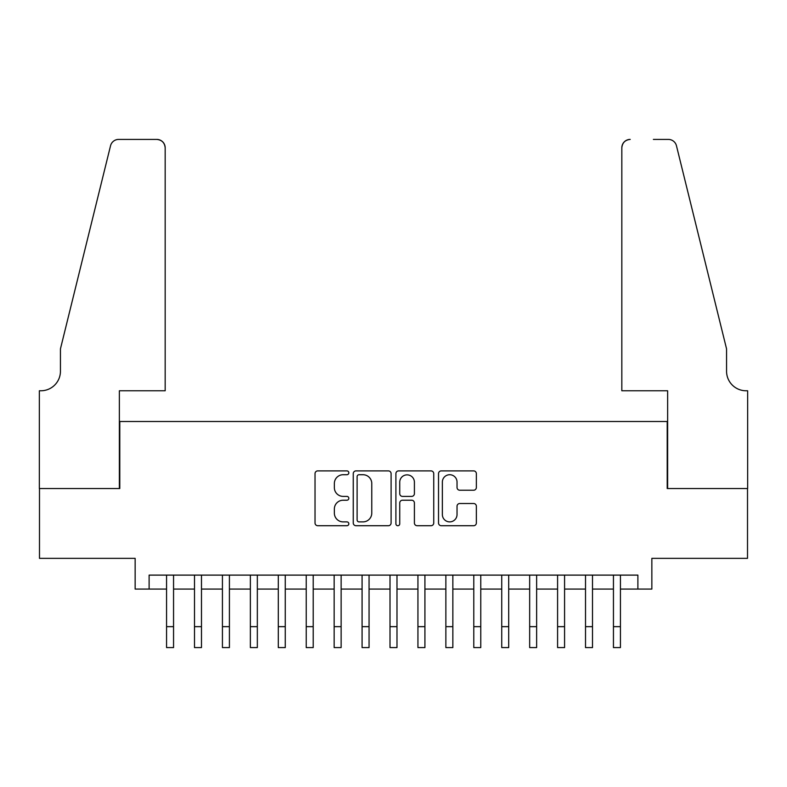 <?xml version="1.0" encoding="UTF-8"?>
<svg xmlns="http://www.w3.org/2000/svg" width="787" height="787" viewBox="0 0 787 787"><rect width="100%" height="100%" fill="white"/><g stroke="black" fill="none" stroke-linecap="round" stroke-linejoin="round"><path stroke-width="1.18" d="M348.818 472.81A1.918 1.918 0 0 0 346.89 470.892L317.771 470.892A2.745 2.745 0 0 0 315.026 473.636L315.026 522.981A2.745 2.745 0 0 0 317.771 525.726L346.89 525.726A1.918 1.918 0 0 0 348.818 523.798A1.918 1.918 0 0 0 346.89 521.879L343.122 521.879A8.775 8.775 0 0 1 334.357 513.114L334.357 509.002A8.775 8.775 0 0 1 343.122 500.227L346.89 500.227A1.918 1.918 0 0 0 348.818 498.309A1.918 1.918 0 0 0 346.89 496.39L343.122 496.39A8.775 8.775 0 0 1 334.357 487.615L334.357 483.503A8.775 8.775 0 0 1 343.122 474.728L346.89 474.728A1.918 1.918 0 0 0 348.818 472.81M473.617 490.222A2.745 2.745 0 0 0 476.361 487.478L476.361 473.636A2.745 2.745 0 0 0 473.617 470.892L441.271 470.892A2.745 2.745 0 0 0 438.526 473.636L438.526 522.981A2.745 2.745 0 0 0 441.271 525.726L473.617 525.726A2.745 2.745 0 0 0 476.361 522.981L476.361 506.257A2.745 2.745 0 0 0 473.617 503.513L459.775 503.513A2.745 2.745 0 0 0 457.031 506.257L457.031 514.55A7.329 7.329 0 0 1 449.702 521.879A7.329 7.329 0 0 1 442.363 514.55L442.363 482.067A7.329 7.329 0 0 1 449.702 474.728A7.329 7.329 0 0 1 457.031 482.067L457.031 487.478A2.745 2.745 0 0 0 459.775 490.222L473.617 490.222M149.117 589.079L149.117 575.11L637.883 575.11L637.883 589.079L651.852 589.079L651.852 558.357L747.512 558.357L747.512 488.53L667.209 488.53L667.209 421.498L119.791 421.498L119.791 488.53L39.488 488.53L39.488 558.357L135.148 558.357L135.148 589.079L166.569 589.079M391.1 473.636A2.745 2.745 0 0 0 388.355 470.892L356.009 470.892A2.745 2.745 0 0 0 353.265 473.636L353.265 522.981A2.745 2.745 0 0 0 356.009 525.726L388.355 525.726A2.745 2.745 0 0 0 391.1 522.981L391.1 473.636M398.645 470.892L430.991 470.892A2.745 2.745 0 0 1 433.735 473.636L433.735 522.981A2.745 2.745 0 0 1 430.991 525.726L417.149 525.726A2.745 2.745 0 0 1 414.405 522.981L414.405 502.972A2.745 2.745 0 0 0 411.66 500.227L402.482 500.227A2.745 2.745 0 0 0 399.737 502.972L399.737 523.798A1.918 1.918 0 0 1 397.819 525.726A1.918 1.918 0 0 1 395.9 523.798L395.9 473.636A2.745 2.745 0 0 1 398.645 470.892M173.553 589.079L194.497 589.079M201.482 589.079L222.426 589.079M229.41 589.079L250.364 589.079M257.339 589.079L278.293 589.079M285.268 589.079L306.222 589.079M313.206 589.079L334.15 589.079M341.135 589.079L362.079 589.079M369.064 589.079L390.008 589.079M396.992 589.079L417.936 589.079M424.921 589.079L445.865 589.079M452.85 589.079L473.794 589.079M480.778 589.079L501.732 589.079M508.707 589.079L529.661 589.079M536.636 589.079L557.589 589.079M564.574 589.079L585.518 589.079M592.503 589.079L613.447 589.079M620.431 589.079L637.883 589.079M359.029 474.728A1.918 1.918 0 0 0 357.111 476.647L357.111 519.961A1.918 1.918 0 0 0 359.029 521.879L363.004 521.879A8.775 8.775 0 0 0 371.769 513.114L371.769 483.503A8.775 8.775 0 0 0 363.004 474.728L359.029 474.728M414.405 482.205A7.329 7.329 0 0 0 407.066 474.866A7.329 7.329 0 0 0 399.737 482.205L399.737 493.646A2.745 2.745 0 0 0 402.482 496.39L411.66 496.39A2.745 2.745 0 0 0 414.405 493.646L414.405 482.205M166.569 626.649L173.553 626.649L173.553 647.593L166.569 647.593L166.569 575.11M173.553 626.649L173.553 575.11M165.172 390.775L165.172 147.789A8.382 8.382 0 0 0 156.79 139.407L118.67 139.407A8.382 8.382 0 0 0 110.534 145.782L60.442 348.887L60.442 371.228A19.547 19.547 0 0 1 40.885 390.775L39.35 390.775L39.35 488.53L119.368 488.53L119.368 390.775L165.172 390.775L165.172 147.789C164.64 142.732 161.847 139.938 156.79 139.407L133.613 139.407M110.534 145.782C112.669 141.188 112.669 141.188 110.534 145.782C112.669 141.188 112.669 141.188 110.534 145.782M60.442 371.228A19.547 19.547 0 0 1 40.885 390.775M621.828 390.775L621.828 147.789L621.828 390.775L667.632 390.775L667.632 488.53L747.65 488.53L747.65 390.775L746.115 390.775A19.547 19.547 0 0 1 726.558 371.228A19.547 19.547 0 0 0 746.115 390.775M711.202 286.606L676.466 145.782L726.558 348.887L726.558 371.228M653.387 139.407L668.33 139.407A8.382 8.382 0 0 1 676.466 145.782C674.331 141.188 674.331 141.188 676.466 145.782C674.331 141.188 674.331 141.188 676.466 145.782M630.21 139.407A8.382 8.382 0 0 0 621.828 147.789C622.36 142.732 625.153 139.938 630.21 139.407M194.497 626.649L201.482 626.649L201.482 647.593L194.497 647.593L194.497 575.11M201.482 626.649L201.482 575.11M222.426 626.649L229.41 626.649L229.41 647.593L222.426 647.593L222.426 575.11M229.41 626.649L229.41 575.11M250.364 626.649L257.339 626.649L257.339 647.593L250.364 647.593L250.364 575.11M257.339 626.649L257.339 575.11M278.293 626.649L285.268 626.649L285.268 647.593L278.293 647.593L278.293 575.11M285.268 626.649L285.268 575.11M306.222 626.649L313.206 626.649L313.206 647.593L306.222 647.593L306.222 575.11M313.206 626.649L313.206 575.11M334.15 626.649L341.135 626.649L341.135 647.593L334.15 647.593L334.15 575.11M341.135 626.649L341.135 575.11M362.079 626.649L369.064 626.649L369.064 647.593L362.079 647.593L362.079 575.11M369.064 626.649L369.064 575.11M390.008 626.649L396.992 626.649L396.992 647.593L390.008 647.593L390.008 575.11M396.992 626.649L396.992 575.11M417.936 626.649L424.921 626.649L424.921 647.593L417.936 647.593L417.936 575.11M424.921 626.649L424.921 575.11M445.865 626.649L452.85 626.649L452.85 647.593L445.865 647.593L445.865 575.11M452.85 626.649L452.85 575.11M473.794 626.649L480.778 626.649L480.778 647.593L473.794 647.593L473.794 575.11M480.778 626.649L480.778 575.11M501.732 626.649L508.707 626.649L508.707 647.593L501.732 647.593L501.732 575.11M508.707 626.649L508.707 575.11M529.661 626.649L536.636 626.649L536.636 647.593L529.661 647.593L529.661 575.11M536.636 626.649L536.636 575.11M557.589 626.649L564.574 626.649L564.574 647.593L557.589 647.593L557.589 575.11M564.574 626.649L564.574 575.11M585.518 626.649L592.503 626.649L592.503 647.593L585.518 647.593L585.518 575.11M592.503 626.649L592.503 575.11M613.447 626.649L620.431 626.649L620.431 647.593L613.447 647.593L613.447 575.11M620.431 626.649L620.431 575.11"/></g></svg>
